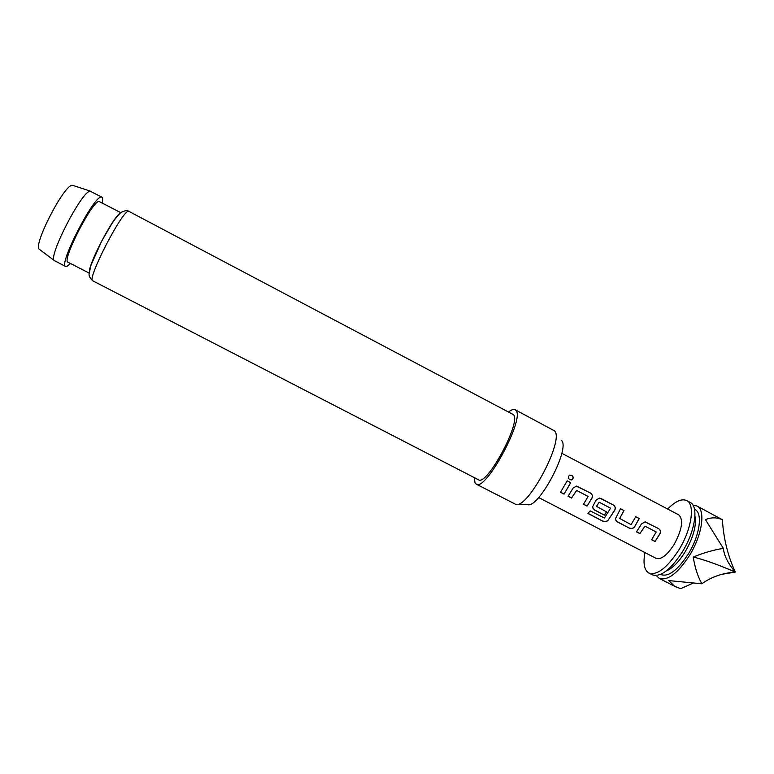 <?xml version="1.0" encoding="UTF-8"?>
<svg xmlns="http://www.w3.org/2000/svg" width="774" height="774" viewBox="0 0 774 774"><rect width="100%" height="100%" fill="white"/><g stroke="black" fill="none" stroke-linecap="round" stroke-linejoin="round"><path stroke-width="1.16" d="M571.173 480.015L572.005 479.725C573.563 478.206 573.428 476.716 571.599 475.265L569.606 475.178M569.877 479.745L572.102 479.716C573.679 478.177 573.553 476.678 571.715 475.197L569.277 475.4C568.029 476.978 568.232 478.429 569.877 479.745M656.226 531.999L644.936 526.097L639.904 533.499L645.023 526.156L656.226 531.999L651.582 539.71L655.036 541.51L660.038 533.683C660.919 531.515 660.416 529.822 658.529 528.584L645.003 521.86L641.452 523.979L636.47 531.844L639.934 533.644M645.313 521.889L658.413 528.565C660.309 529.803 660.812 531.486 659.951 533.625L655.036 541.51M636.538 531.748L639.904 533.499M620.506 508.75L623.912 510.53L619.684 518.435L624.018 510.55L620.525 508.721L615.311 519.044L617.091 521.763L629.291 528.11C631.4 529 633.171 528.565 634.612 526.813L639.237 518.503L635.754 516.684L631.052 524.656L619.684 518.435M635.744 516.713L639.13 518.483L634.612 526.813M610.58 508.17L599.144 502.191L596.512 506.36L599.221 502.239L610.58 508.17L604.407 518.038L590.146 510.888L587.911 513.462L602.617 521.105C604.726 522.044 606.516 521.821 607.987 520.428L614.837 510.085C615.717 507.899 615.204 506.186 613.289 504.938L601.001 498.514L599.357 498.108L595.98 500.236L592.507 507.038L594.326 509.911L604.388 515.145L606.593 511.914L596.512 506.36M599.773 498.137L613.192 504.929C615.107 506.167 615.62 507.87 614.75 510.027L607.987 520.428M592.565 507.647L594.297 509.766L604.388 515.145M606.497 511.866L604.359 515M588.095 496.434L576.582 490.406L571.609 497.953L576.649 490.464L588.095 496.434L583.519 504.29L587.05 506.119L591.984 498.156C592.874 495.97 592.362 494.247 590.427 492.99L576.272 486.111L573.002 488.239L568.077 496.25L571.628 498.098M576.746 486.12L590.339 492.98C592.265 494.228 592.787 495.941 591.907 498.108L587.05 506.119M568.145 496.153L571.609 497.953M567.158 480.857L570.631 482.676L564.062 494.16L570.719 482.686L567.168 480.828L560.511 492.312L564.062 494.16M692.991 505.199L696.977 506.012C705.743 509.766 702.395 534.611 689.692 555.171C677.84 573.331 667.672 581.061 659.196 578.362L656.255 575.546M692.691 583.315L680.685 588.675L674.676 586.334L668.717 580.587L701.834 583.809C697.732 576.378 694.868 567.448 693.233 557.019C703.73 552.771 713.773 549.888 723.361 548.379L705.443 519.635C711.2 517.235 716.84 517.274 722.384 519.741L696.977 506.012M561.779 453.274L678.788 514.894C683.636 519.664 682.117 529.455 674.241 544.277C667.169 555.21 661.122 559.902 656.091 558.354L538.656 497.537M667.662 509.031C675.392 501.233 681.739 498.408 686.693 500.565C695.275 504.222 691.743 529.01 679.059 549.627C667.217 567.835 657.155 575.643 648.854 573.031C644.258 570.196 642.942 563.375 644.926 552.568M648.854 573.031L652.298 574.811C660.667 577.452 670.768 569.674 682.6 551.475C695.304 530.877 698.777 506.07 690.127 502.384L686.693 500.565M39.571 249.48L39.339 249.296C32.547 245.89 64.31 184.183 72.272 185.334L73.008 185.45M101.887 197.128L90.19 191.236C82.228 190.191 47.591 257.394 54.412 260.635L65.664 266.498C58.05 265.492 93.383 196.286 101.171 197.041L101.887 197.128C102.787 197.66 102.884 199.566 102.178 202.846M89.387 271.268C89.629 262.125 111.998 219.294 119.36 213.876M561.46 440.387C570.738 448.175 538.375 509.282 527.481 504.58L517.109 504.338M474.404 477.674L474.975 482.705L476.233 484.137L515.61 504.3C527.607 509.747 564.875 439.342 554.474 430.837L515.097 409.698C513.626 408.972 511.517 409.707 508.76 411.894M476.233 484.137C485.443 492.061 525.091 418.589 515.939 410.433L515.097 409.698M92.812 280.836L478.429 479.754C486.585 486.701 521.482 422.082 513.52 414.69L128.542 211.176C121.818 210.973 86.243 280.382 92.812 280.836C89.89 278.108 88.662 275.708 89.136 273.648L90.993 265.201L101.617 241.275L112.491 222.651C116.003 217.649 118.877 214.205 121.131 212.337L126.085 210.46L129.171 211.215M89.155 273.106L67.977 262.163C61.359 261.235 92.106 200.969 98.995 201.433L120.734 212.637M70.521 263.479L66.883 266.44L65.664 266.498M701.834 583.809C711.277 576.969 722.442 573.05 735.3 572.063C718.407 564.759 704.379 559.747 693.233 557.019M722.384 519.741C723.506 538.356 727.812 555.8 735.3 572.063L733.916 570.428C727.618 562.698 724.096 555.345 723.361 548.379M735.3 572.063L721.687 574.347M560.579 492.216L564.043 494.015M583.586 504.193L587.031 505.983M588.037 513.326L602.617 521.105M602.636 520.902C604.736 521.85 606.516 521.637 607.977 520.254M615.378 519.625L617.091 521.763M617.062 521.618L629.291 528.11M629.262 527.965C631.361 528.855 633.132 528.439 634.564 526.707M651.65 539.613L654.998 541.355M694.936 515.929C696.658 525.333 693.436 537.243 685.261 551.669C678.866 561.963 672.5 568.416 666.162 571.019M694.51 509.35C702.947 512.107 700.122 534.902 688.444 553.807C677.434 570.593 668.126 577.472 660.532 574.424M659.196 578.362L674.676 586.334M39.339 249.296L54.412 260.635M72.727 185.354L90.645 191.246"/></g></svg>
